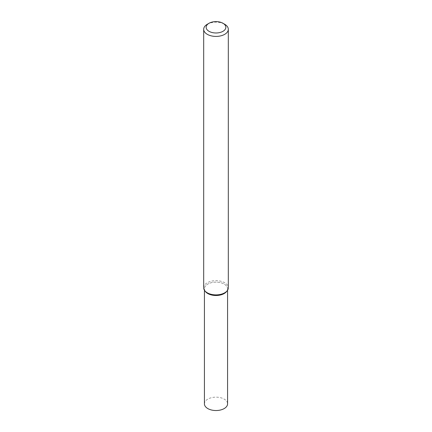 <?xml version="1.0" encoding="UTF-8"?>
<svg xmlns="http://www.w3.org/2000/svg" width="432" height="432" viewBox="0 0 432 432"><rect width="100%" height="100%" fill="white"/><g stroke="black" fill="none" stroke-linecap="round" stroke-linejoin="round"><path stroke-width="0.32" stroke-dasharray="2.16 1.62" d="M205.427 291.546A11.578 6.685 180 0 1 216 282.134A11.578 6.685 180 0 1 226.573 291.546M203.683 287.771A12.317 7.112 180 0 1 216 280.66A12.317 7.112 180 0 1 228.317 287.771M207.29 24.273A12.317 7.112 180 0 1 224.71 24.273M204.422 403.844A11.578 6.685 180 0 1 216 397.159A11.578 6.685 180 0 1 227.578 403.844M205.124 291.114A11.578 6.685 180 0 1 204.422 288.819A11.578 6.685 180 0 1 216 282.134A11.578 6.685 180 0 1 227.578 288.819A11.578 6.685 180 0 1 226.876 291.114M204.422 288.819L204.422 290.201M227.578 288.819L227.578 290.201"/><path stroke-width="0.65" d="M222.971 23.269L224.71 24.273A12.317 7.112 180 0 1 228.317 29.3L228.317 287.771A12.317 7.112 180 0 1 227.248 290.677L226.573 291.546A11.578 6.685 180 0 1 224.186 293.544A11.578 6.685 180 0 1 205.427 291.546L204.752 290.677A12.317 7.112 180 0 1 203.683 287.771L203.683 29.3A12.317 7.112 180 0 1 207.29 24.273L209.029 23.269A9.855 5.692 180 0 1 222.971 23.269A9.855 5.692 180 0 1 222.971 31.315A9.855 5.692 180 0 1 209.029 31.315A9.855 5.692 180 0 1 209.029 23.269M227.248 290.677A12.317 7.112 180 0 1 224.71 292.804A12.317 7.112 180 0 1 204.752 290.677M228.317 29.3A12.317 7.112 180 0 1 224.71 34.333A12.317 7.112 180 0 1 211.286 35.872A12.317 7.112 180 0 1 203.683 29.3M227.578 290.201L227.578 403.844A11.578 6.685 180 0 1 224.186 408.569A11.578 6.685 180 0 1 211.567 410.022A11.578 6.685 180 0 1 204.422 403.844L204.422 290.201M226.876 291.114A11.578 6.685 180 0 1 224.186 293.544A11.578 6.685 180 0 1 205.124 291.114"/></g></svg>
